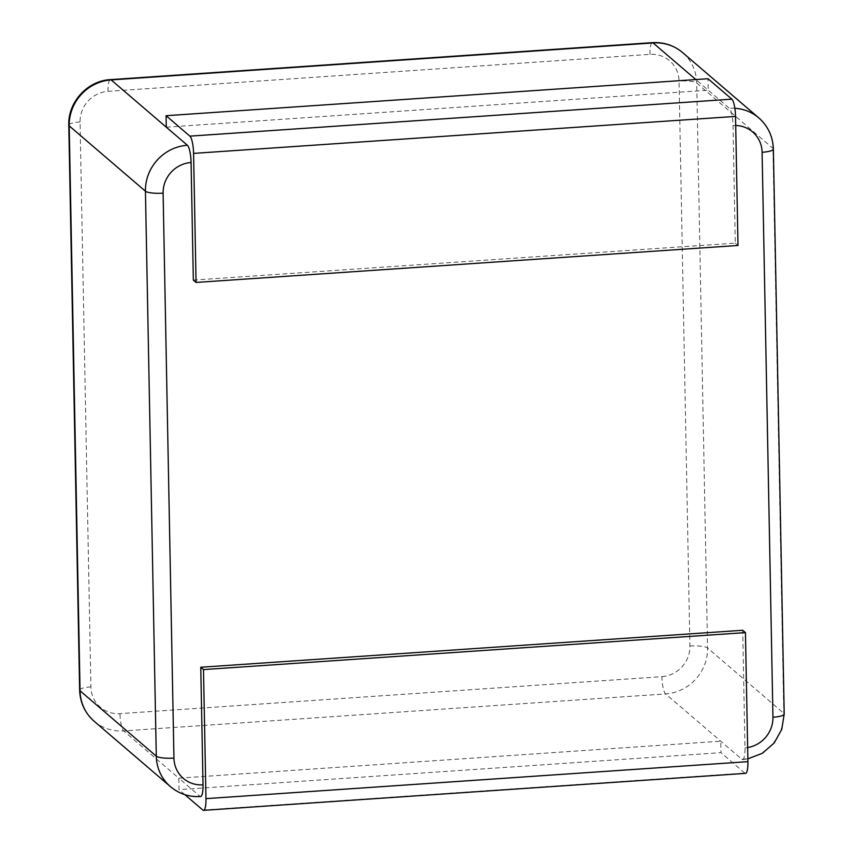 <?xml version="1.0" encoding="UTF-8"?>
<svg xmlns="http://www.w3.org/2000/svg" width="853" height="853" viewBox="0 0 853 853"><rect width="100%" height="100%" fill="white"/><g stroke="black" fill="none" stroke-linecap="round" stroke-linejoin="round"><path stroke-width="0.64" stroke-dasharray="4.26 3.2" d="M170.44 786.637A43.993 41.893 130.6 0 0 199.901 796.254L178.799 778.16L179.013 789.633L720.966 752.655L720.742 741.182L178.799 778.16L123.653 730.904L665.607 693.926A43.993 41.893 130.6 0 0 707.563 647.992L696.709 83.04A43.993 41.893 130.6 0 0 682.56 52.555M166.292 127.182L708.246 90.205L708.022 78.732M661.917 676.664A29.333 27.925 130.6 0 0 689.896 646.041L679.052 81.099A29.333 27.925 130.6 0 0 649.975 54.368L108.022 91.346A29.333 27.925 130.6 0 0 80.054 121.968L90.898 686.91A29.333 27.925 130.6 0 0 119.974 713.641L661.917 676.664A14.661 3.273 -93.9 0 0 665.607 693.926L741.843 759.277A14.661 3.273 -93.9 0 0 742.568 759.565A14.661 3.273 -93.9 0 0 744.978 747.857L742.718 630.271M193.332 280.104L735.286 243.126L733.026 125.551A14.661 3.273 86.1 0 0 729.347 108.288L695.835 79.564M199.901 796.254A14.661 3.273 -93.9 0 0 200.626 796.542M184.888 794.676L179.013 789.633M738.005 245.461L735.286 243.126M202.843 810.062L744.786 773.085A14.661 3.273 -93.9 0 0 745.511 773.372M744.786 773.085L720.966 752.655M90.898 686.91A14.661 3.06 -1.1 0 0 79.638 690.109M80.054 121.968A14.661 3.06 -1.1 0 0 68.794 125.167M94.193 721.286A43.993 41.893 130.6 0 0 123.653 730.904A14.661 3.273 -93.9 0 1 119.974 713.641M108.022 91.346A14.661 3.273 86.1 0 1 110.432 79.628M744.978 747.857A29.333 27.925 130.6 0 0 747.644 747.548M735.702 125.498A29.333 27.925 130.6 0 0 733.026 125.551M649.975 54.368A14.661 3.273 86.1 0 1 652.374 42.65M741.843 759.277A43.993 41.893 130.6 0 0 783.8 713.343L772.957 148.39A43.993 41.893 130.6 0 0 758.807 117.906M734.849 108.278A43.993 41.893 130.6 0 0 729.347 108.288M773.362 149.083A14.661 3.06 178.9 0 0 772.957 148.39L696.709 83.04A14.661 3.06 178.9 0 0 679.052 81.099M689.896 646.041A14.661 3.06 178.9 0 1 707.563 647.992L783.8 713.343A14.661 3.06 178.9 0 1 784.206 714.036M742.568 759.565L747.868 758.871"/><path stroke-width="1.28" d="M196.062 282.439L738.005 245.461L735.531 116.413A14.661 3.273 86.1 0 0 731.853 99.161L189.899 136.139A14.661 3.273 86.1 0 1 193.578 153.391L196.062 282.439L193.332 280.104L191.083 162.528A14.661 3.273 86.1 0 0 187.393 145.266L111.157 79.915A43.993 41.893 130.6 0 0 69.2 125.86L80.043 690.802A43.993 41.893 130.6 0 0 94.193 721.286L170.44 786.637C179.119 793.876 189.185 797.171 200.626 796.542A14.661 3.273 -93.9 0 0 203.025 784.835L200.764 667.249L742.718 630.271L745.437 632.606L203.494 669.584L205.968 798.632L747.921 761.654L745.437 632.606M189.899 136.139L166.079 115.709L166.292 127.182M205.968 798.632A14.661 3.273 -93.9 0 1 203.568 810.35A14.661 3.273 -93.9 0 1 202.843 810.062L184.888 794.676M203.494 669.584L200.764 667.249M731.853 99.161L708.022 78.732L166.079 115.709M203.568 810.35L745.511 773.372A14.661 3.273 -93.9 0 0 747.921 761.654M187.393 145.266A43.993 41.893 130.6 0 0 145.436 191.211L69.2 125.86A14.661 3.06 -1.1 0 1 68.794 125.167L79.638 690.109A14.661 3.06 -1.1 0 0 80.043 690.802L156.291 756.153A14.661 3.06 -1.1 0 0 173.948 758.104A29.333 27.925 130.6 0 0 203.025 784.835M191.083 162.528A29.333 27.925 130.6 0 0 163.104 193.151A14.661 3.06 -1.1 0 1 145.436 191.211L156.291 756.153A43.993 41.893 130.6 0 0 170.44 786.637M163.104 193.151L173.948 758.104M747.868 758.871L762.369 753.284L774.161 743.016L781.764 729.358L784.206 714.036L773.362 149.083C772.903 136.523 768.052 126.127 758.807 117.906L682.56 52.555A43.993 41.893 130.6 0 0 653.099 42.938A14.661 3.273 86.1 0 0 652.374 42.65L110.432 79.628A14.661 3.273 86.1 0 1 111.157 79.915L653.099 42.938L695.835 79.564M747.644 747.548A29.333 27.925 130.6 0 0 772.946 717.234L762.102 152.282A29.333 27.925 130.6 0 0 735.702 125.498M735.531 116.413L193.578 153.391M758.807 117.906A43.993 41.893 130.6 0 0 734.849 108.278M773.362 149.083A14.661 3.06 178.9 0 1 762.102 152.282M784.206 714.036A14.661 3.06 178.9 0 1 772.946 717.234M110.432 79.628C87.592 80.619 67.792 102.285 68.794 125.167M79.638 690.109C80.097 702.68 84.948 713.065 94.193 721.286M652.374 42.65C663.815 42.021 673.881 45.326 682.56 52.555"/></g></svg>
